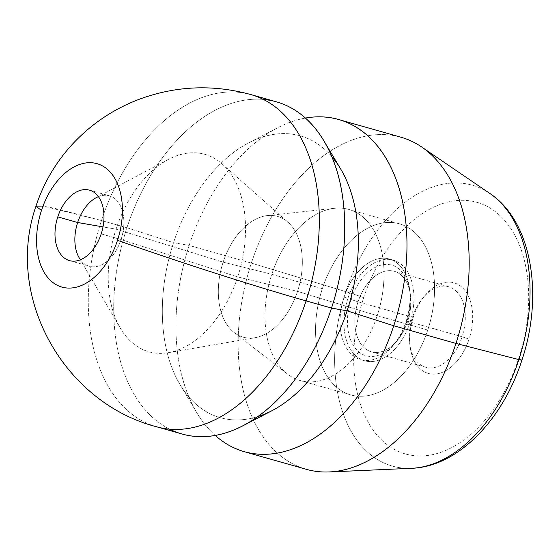 <?xml version="1.0" encoding="UTF-8"?>
<svg xmlns="http://www.w3.org/2000/svg" width="560" height="560" viewBox="0 0 560 560"><rect width="100%" height="100%" fill="white"/><g stroke="black" fill="none" stroke-linecap="round" stroke-linejoin="round"><path stroke-width="0.42" stroke-dasharray="2.8 2.1" d="M271.803 274.295L322.357 288.659A88.942 56.455 -74.1 0 0 350.756 394.912A88.942 56.455 -74.1 0 0 427.756 330.043L377.202 315.679A88.942 56.455 105.9 0 1 300.195 380.548A88.942 56.455 105.9 0 1 271.803 274.295A88.942 56.455 105.9 0 1 348.803 209.433A88.942 56.455 105.9 0 1 377.202 315.679L427.756 330.043A88.942 56.455 -74.1 0 0 399.364 223.79A88.942 56.455 -74.1 0 0 322.357 288.659L271.803 274.295A88.942 56.455 -74.1 0 0 287.441 374.017A88.942 56.455 -74.1 0 0 377.202 315.679L297.528 291.368A62.783 39.851 105.9 0 1 234.171 332.542A62.783 39.851 105.9 0 1 223.132 262.15L271.803 274.295L223.132 262.15A62.783 39.851 105.9 0 1 267.407 215.558A62.783 39.851 105.9 0 1 297.528 291.368L377.202 315.679A88.942 56.455 -74.1 0 0 334.523 208.285A88.942 56.455 -74.1 0 0 271.803 274.295M116.081 229.18L223.132 262.15A62.783 39.851 -74.1 0 0 255.094 337.708A62.783 39.851 -74.1 0 0 297.528 291.368L237.692 276.934A102.627 65.142 105.9 0 1 168.329 352.681A102.627 65.142 105.9 0 1 116.081 229.18A102.627 65.142 105.9 0 1 221.984 163.814A102.627 65.142 105.9 0 1 237.692 276.934L297.528 291.368A62.783 39.851 -74.1 0 0 287.917 222.166A62.783 39.851 -74.1 0 0 223.132 262.15L116.081 229.18A102.627 65.142 -74.1 0 0 120.358 328.139A102.627 65.142 -74.1 0 0 237.692 276.934L121.058 239.554A36.624 23.247 105.9 0 1 80.458 259.77A36.624 23.247 -74.1 0 0 89.348 266.259A36.624 23.247 -74.1 0 0 121.058 239.554L237.692 276.934A102.627 65.142 -74.1 0 0 233.282 177.73A102.627 65.142 -74.1 0 0 168.273 159.467A102.627 65.142 -74.1 0 0 116.081 229.18L102.998 226.905L116.081 229.18M98.392 196.644A36.624 23.247 105.9 0 1 121.058 239.554L101.185 233.905L121.058 239.554A36.624 23.247 -74.1 0 0 109.368 195.804A36.624 23.247 -74.1 0 0 98.392 196.644M35.952 206.178L40.852 205.772L53.879 208.124L101.493 220.528A172.655 109.592 -74.1 0 0 156.611 426.783A172.655 109.592 105.9 0 1 101.493 220.528L43.029 206.052M101.493 220.528A172.655 109.592 105.9 0 1 250.971 94.612A172.655 109.592 -74.1 0 0 101.493 220.528L126.924 227.752L101.493 220.528M271.894 410.739A146.496 92.988 105.9 0 1 179.627 383.922A146.496 92.988 105.9 0 1 173.53 242.676L126.924 227.752A172.655 109.592 -74.1 0 0 169.666 429.184A172.655 109.592 105.9 0 1 126.924 227.752A172.655 109.592 105.9 0 1 276.402 101.836M263.34 99.435A172.655 109.592 -74.1 0 0 126.924 227.752L173.53 242.676A146.496 92.988 105.9 0 1 340.606 168.875M331.737 156.513A146.496 92.988 -74.1 0 0 248.766 142.779A146.496 92.988 -74.1 0 0 173.53 242.676L189.147 245.427A172.655 109.592 -74.1 0 0 215.25 435.449A172.655 109.592 105.9 0 1 196.833 412.748A172.655 109.592 105.9 0 1 189.147 245.427L173.53 242.676A146.496 92.988 -74.1 0 0 180.054 384.65A146.496 92.988 -74.1 0 0 257.852 416.591M189.147 245.427A172.655 109.592 105.9 0 1 277.816 127.694A172.655 109.592 105.9 0 1 305.41 118.069A172.655 109.592 -74.1 0 0 189.147 245.427L251.37 263.109L189.147 245.427M306.488 469.357A172.655 109.592 105.9 0 1 251.37 263.109A172.655 109.592 105.9 0 1 400.848 137.193M421.617 146.965A172.655 109.592 -74.1 0 0 251.37 263.109L345.835 291.655A146.02 92.687 -74.1 0 0 411.74 468.293A146.02 92.687 105.9 0 1 345.835 291.655L251.37 263.109A172.655 109.592 -74.1 0 0 329.294 471.961M345.835 291.655A146.02 92.687 105.9 0 1 489.818 193.431A146.02 92.687 -74.1 0 0 345.835 291.655A15.694 0.749 -161.9 0 1 363.678 297.703A15.694 0.749 18.1 0 0 345.835 291.655M521.92 360.129A15.694 0.749 18.1 0 0 518.672 358.561A130.802 83.02 105.9 0 1 400.554 452.312A130.802 83.02 105.9 0 1 363.678 297.703A130.802 83.02 105.9 0 1 481.789 203.959A130.802 83.02 105.9 0 1 518.672 358.561A15.694 0.749 -161.9 0 1 521.92 360.129M412.482 317.289L413.273 317.177A47.089 29.89 -74.1 0 0 410.221 347.256A47.089 29.89 -74.1 0 0 436.52 373.954A47.089 29.89 -74.1 0 0 469.07 339.087L462.084 336.763A41.853 26.565 105.9 0 1 433.146 367.759A41.853 26.565 105.9 0 1 409.766 344.029A41.853 26.565 105.9 0 1 412.482 317.289A41.853 26.565 105.9 0 1 422.814 298.102A41.853 26.565 105.9 0 1 456.477 291.382A41.853 26.565 105.9 0 1 462.084 336.763L469.07 339.087A47.089 29.89 -74.1 0 0 462.763 288.029A47.089 29.89 -74.1 0 0 424.893 295.589A47.089 29.89 -74.1 0 0 413.273 317.177L412.482 317.289A41.853 26.565 -74.1 0 0 425.845 367.29A41.853 26.565 -74.1 0 0 462.084 336.763L407.638 321.3A41.853 26.565 105.9 0 1 371.399 351.827A41.853 26.565 105.9 0 1 358.036 301.826L412.482 317.289L358.036 301.826A41.853 26.565 105.9 0 1 394.275 271.299A41.853 26.565 105.9 0 1 407.638 321.3L462.084 336.763A41.853 26.565 -74.1 0 0 448.721 286.762A41.853 26.565 -74.1 0 0 412.482 317.289M351.05 299.502L358.036 301.826A41.853 26.565 -74.1 0 0 363.643 347.214A41.853 26.565 -74.1 0 0 397.306 340.487A41.853 26.565 -74.1 0 0 407.638 321.3L406.847 321.412A47.089 29.89 105.9 0 1 395.227 343A47.089 29.89 105.9 0 1 357.357 350.56A47.089 29.89 105.9 0 1 351.05 299.502A47.089 29.89 105.9 0 1 383.6 264.635A47.089 29.89 105.9 0 1 409.906 291.333A47.089 29.89 105.9 0 1 406.847 321.412L407.638 321.3A41.853 26.565 -74.1 0 0 410.354 294.56A41.853 26.565 -74.1 0 0 386.974 270.83A41.853 26.565 -74.1 0 0 358.036 301.826L351.05 299.502A47.089 29.89 -74.1 0 0 364.329 355.159A47.089 29.89 -74.1 0 0 406.847 321.412A47.089 29.89 -74.1 0 0 393.568 265.755A47.089 29.89 -74.1 0 0 351.05 299.502M344.057 297.178L347.949 298.284A52.318 33.208 -74.1 0 0 364.651 360.787A52.318 33.208 -74.1 0 0 409.948 322.63L406.056 321.524A52.318 33.208 105.9 0 1 360.759 359.681A52.318 33.208 105.9 0 1 344.057 297.178A52.318 33.208 105.9 0 1 389.354 259.021A52.318 33.208 105.9 0 1 406.056 321.524L409.948 322.63A52.318 33.208 -74.1 0 0 393.246 260.127A52.318 33.208 -74.1 0 0 347.949 298.284L344.057 297.178A52.318 33.208 -74.1 0 0 358.813 359.023A52.318 33.208 -74.1 0 0 406.056 321.524A52.318 33.208 -74.1 0 0 391.307 259.679A52.318 33.208 -74.1 0 0 344.057 297.178M322.357 288.659A88.942 56.455 105.9 0 1 402.682 224.91A88.942 56.455 105.9 0 1 427.756 330.043A88.942 56.455 105.9 0 1 347.438 393.792A88.942 56.455 105.9 0 1 322.357 288.659M518.672 358.561A130.802 83.02 -74.1 0 0 481.789 203.959A130.802 83.02 -74.1 0 0 363.678 297.703A130.802 83.02 -74.1 0 0 400.554 452.312A130.802 83.02 -74.1 0 0 518.672 358.561M469.07 339.087A47.089 29.89 105.9 0 1 426.552 372.834A47.089 29.89 105.9 0 1 413.273 317.177A47.089 29.89 105.9 0 1 455.798 283.43A47.089 29.89 105.9 0 1 469.07 339.087M347.949 298.284A52.318 33.208 105.9 0 1 395.192 260.785A52.318 33.208 105.9 0 1 409.948 322.63A52.318 33.208 105.9 0 1 362.698 360.129A52.318 33.208 105.9 0 1 347.949 298.284M300.195 380.548L350.756 394.912M348.803 209.433L399.364 223.79M234.171 332.542L287.441 374.017M267.407 215.558L334.523 208.285M168.329 352.681L255.094 337.708M221.984 163.814L287.917 222.166M79.184 257.824L120.358 328.139M96.285 197.631L168.273 159.467M69.482 260.617L89.348 266.259M89.495 190.155L109.368 195.804M180.054 384.65L196.833 412.748M248.766 142.779L277.816 127.694M409.766 344.029L410.221 347.256M422.814 298.102L424.893 295.589M371.399 351.827L425.845 367.29M394.275 271.299L448.721 286.762M395.227 343L397.306 340.487M409.906 291.333L410.354 294.56M360.759 359.681L364.651 360.787M389.354 259.021L393.246 260.127"/><path stroke-width="0.84" d="M77.658 222.509L102.998 226.905L77.658 222.509A36.624 23.247 105.9 0 1 96.285 197.631A36.624 23.247 105.9 0 1 98.392 196.644A36.624 23.247 -74.1 0 0 77.658 222.509A36.624 23.247 -74.1 0 0 80.458 259.77A36.624 23.247 105.9 0 1 79.184 257.824A36.624 23.247 105.9 0 1 77.658 222.509L57.792 216.867L77.658 222.509M101.185 233.905A36.624 23.247 105.9 0 1 69.482 260.617A36.624 23.247 105.9 0 1 57.792 216.867A36.624 23.247 105.9 0 1 89.495 190.155A36.624 23.247 105.9 0 1 101.185 233.905A36.624 23.247 -74.1 0 0 90.86 190.617A36.624 23.247 -74.1 0 0 57.792 216.867A36.624 23.247 -74.1 0 0 68.117 260.155A36.624 23.247 -74.1 0 0 101.185 233.905M41.475 210.462A64.162 40.726 -74.1 0 0 59.563 286.3A64.162 40.726 -74.1 0 0 117.502 240.31C176.813 261.338 254.03 286.132 306.089 300.867A172.655 109.592 105.9 0 1 156.611 426.783A172.655 109.592 -74.1 0 0 306.089 300.867C254.03 286.132 176.813 261.338 117.502 240.31A64.162 40.726 -74.1 0 0 99.414 164.472A64.162 40.726 -74.1 0 0 41.475 210.462L35.945 206.206L41.475 210.462A64.162 40.726 105.9 0 1 99.414 164.472A64.162 40.726 105.9 0 1 117.502 240.31A64.162 40.726 105.9 0 1 59.563 286.3A64.162 40.726 105.9 0 1 41.475 210.462M43.029 206.052L35.952 206.178M182.035 434.007L156.611 426.783C64.897 403.235 4.109 298.088 35.945 206.206C43.652 182.931 55.804 162.274 72.401 144.235C91.238 123.991 113.589 108.976 139.461 99.183C176.134 85.743 213.304 84.224 250.971 94.612A172.655 109.592 105.9 0 1 306.089 300.867L331.513 308.091A172.655 109.592 105.9 0 1 182.035 434.007A172.655 109.592 105.9 0 1 169.666 429.184A172.655 109.592 -74.1 0 0 242.851 425.824A172.655 109.592 -74.1 0 0 331.513 308.091L306.089 300.867A172.655 109.592 -74.1 0 0 250.971 94.612L276.402 101.836A172.655 109.592 105.9 0 1 331.513 308.091L347.13 310.842A146.496 92.988 105.9 0 1 271.894 410.739L242.851 425.824M323.827 140.77L340.606 168.875A146.496 92.988 105.9 0 1 347.13 310.842L331.513 308.091A172.655 109.592 -74.1 0 0 323.827 140.77A172.655 109.592 -74.1 0 0 263.34 99.435M257.852 416.591A146.496 92.988 -74.1 0 0 347.13 310.842L393.743 325.766A172.655 109.592 105.9 0 1 215.25 435.449A172.655 109.592 -74.1 0 0 244.265 451.682A172.655 109.592 -74.1 0 0 393.743 325.766L347.13 310.842A146.496 92.988 -74.1 0 0 331.737 156.513M338.625 119.511L400.848 137.193A172.655 109.592 105.9 0 1 455.966 343.441L393.743 325.766A172.655 109.592 -74.1 0 0 338.625 119.511A172.655 109.592 -74.1 0 0 305.41 118.069A172.655 109.592 105.9 0 1 393.743 325.766L455.966 343.441A172.655 109.592 105.9 0 1 306.488 469.357L244.265 451.682M329.294 471.961A172.655 109.592 -74.1 0 0 455.966 343.441L518.868 359.597A146.02 92.687 105.9 0 1 411.74 468.293A146.02 92.687 -74.1 0 0 518.868 359.597L455.966 343.441A172.655 109.592 -74.1 0 0 421.617 146.965L489.818 193.431A146.02 92.687 105.9 0 1 518.868 359.597A15.694 0.749 18.1 0 0 521.92 360.129A15.694 0.749 -161.9 0 1 518.868 359.597A146.02 92.687 -74.1 0 0 489.818 193.431C532.105 221.48 543.711 295.288 521.92 360.129C502.901 419.538 458.038 466.648 411.74 468.293L329.294 471.961"/></g></svg>
